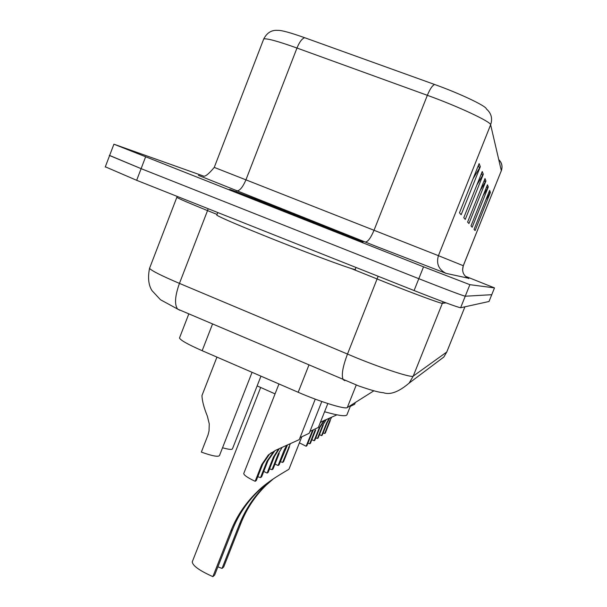 <?xml version="1.0" encoding="UTF-8"?>
<svg xmlns="http://www.w3.org/2000/svg" width="607" height="607" viewBox="0 0 607 607"><rect width="100%" height="100%" fill="white"/><g stroke="black" fill="none" stroke-linecap="round" stroke-linejoin="round"><path stroke-width="0.91" d="M373.844 390.817L347.287 407.57C345.307 409.604 319.813 401.728 298.189 392.281L202.161 350.702C188.132 344.526 180.575 340.299 179.482 338.023L179.702 337.454M105.33 166.804L136.666 180.309L414.088 290.541C441.274 301.254 456.783 306.99 460.622 307.757L489.014 301.489L491.753 294.691L465.243 296.224L491.746 294.699L494.493 287.9L465.319 276.238M203.391 176.015L113.911 144.193L423.534 266.83L418.807 278.696C446.008 289.41 461.487 295.252 465.243 296.224C461.487 295.252 446.008 289.41 418.807 278.696L141.112 168.655L418.807 278.696L414.088 290.541M109.283 155.415L141.112 168.655L109.632 155.46M306.353 218.983C266.572 203.262 225.425 187.434 229.863 189.612L285.525 212.131C326.634 228.384 366.188 243.566 362.88 241.867L306.353 218.983C266.572 203.262 225.425 187.434 229.863 189.612L285.525 212.131C326.634 228.384 366.188 243.566 362.88 241.867L306.353 218.983M479.12 163.579L459.469 212.822L461.145 214.734L480.334 166.682L479.12 163.579M473.05 178.792L480.334 166.682M482.239 171.531L463.786 217.723L465.266 219.408L483.309 174.262L482.239 171.531M476.859 184.983L483.309 174.262M489.644 190.408L474.044 229.37L475.106 230.577L490.41 192.366L489.644 190.408M485.752 200.12L490.41 192.366M487.444 184.809L471.002 225.91L472.178 227.253L488.294 186.979L487.444 184.809M483.142 195.568L488.294 186.979M484.993 178.557L467.602 222.056L468.923 223.551L485.941 180.985L484.993 178.557M480.198 190.545L485.941 180.985M304.744 37.733C302.089 38.476 299.501 41.913 296.975 48.036L245.934 179.847L214.256 167.395L263.734 38.969C266.989 32.71 271.67 29.849 277.778 30.396C281.17 30.115 290.161 32.558 304.744 37.733L434.62 84.487C459.658 93.41 486.495 106.157 486.344 108.911C491.298 113.19 492.732 118.486 490.638 124.784C490.964 121.779 458.042 106.346 427.343 95.314L296.975 48.036C277.824 41.193 266.746 38.173 263.734 38.969L263.476 39.652M423.534 266.83L469.879 284.675L494.485 287.9L489.022 301.482M273.598 478.65L266.23 485.13C255.289 495.76 246.897 508.37 241.047 522.946L223.717 566.93L222.033 568.44L217.905 566.817M270.737 480.63L259.174 490.281C247.284 501.632 238.392 514.797 232.489 529.782L214.658 575.049L212.875 576.65L230.797 531.133C236.684 516.162 245.577 502.96 257.467 491.533C268.582 480.167 288.735 469.757 288.993 469.143L301.77 436.85M222.033 568.44L239.454 524.213C245.433 509.463 253.817 496.829 264.606 486.313L272.543 479.371M324.578 411.751C338.858 415.765 346.339 416.728 347.014 414.642L350.671 405.438M257.14 385.9L275.062 393.882M192.465 561.323L192.26 561.832C192.563 565.671 199.43 570.603 212.875 576.65M216.911 214.84L216.782 215.174C221.297 217.974 240.455 226.13 274.25 239.659C316.998 256.693 358.396 271.754 355.262 269.273L355.983 267.452M319.464 434.642L321.573 435.614L326.612 422.927L329.275 418.2M329.639 420.985L330.269 420.575L325.322 433.041L324.677 433.481L329.639 420.985L331.688 417.153M350.307 406.356L354.64 404.285L355.361 402.479M321.573 435.614L322.241 435.158L327.264 422.51L329.776 417.98M323.121 432.935L324.677 433.481M311.861 439.696L314.123 440.743L319.335 427.601L323.85 420.697M322.575 425.515L323.258 425.082L318.144 437.973L317.446 438.451L322.575 425.515L326.346 419.467M314.123 440.743L314.843 440.25L320.033 427.153L324.813 419.983M315.784 437.867L317.446 438.451M299.41 442.837L306.118 446.244L312.635 430.219M315.731 429.908L310.443 443.277L309.691 443.785L315.003 430.378L315.731 429.908M320.443 422.184L336.931 414.831M306.118 446.244L306.892 445.713L313.288 429.923M307.901 443.163L309.691 443.785M275.001 464.044L278.089 465.516L284.137 450.197L286.58 445.561M288.553 447.367L289.471 446.775L283.545 461.768L282.604 462.413L290.245 443.937M309.949 431.418L318.356 427.442L327.826 403.541M278.089 465.516L279.061 464.848L287.346 445.227M280.335 461.639L282.604 462.413M263.757 471.442L267.118 473.065L273.416 457.086L278.53 449.059M278.218 453.998L279.22 453.361L273.051 468.983L272.035 469.681L278.218 453.998L282.02 447.549M300.048 437.624L309.221 433.277L321.793 401.508M267.118 473.065L268.18 472.337L274.455 456.418L279.22 448.763M269.554 468.847L272.035 469.681M243.855 473.248L243.741 473.543C243.968 475.22 247.77 477.8 255.145 481.298L261.723 464.598L268.34 454.954L275.631 450.295L299.251 439.627L315.261 399.148M274.637 451.039L268.059 460.523L261.625 476.836L260.509 477.603L266.966 461.229L273.605 451.684L274.637 451.039M255.145 481.298L256.298 480.501L262.854 463.869L269.417 454.286L271.428 452.64M257.8 476.7L260.509 477.603M260.957 376.158L232.504 448.732C232.124 449.863 228.801 449.537 222.534 447.761M202.23 394.876L201.979 395.529C202.101 400.726 203.899 407.601 207.366 416.159L209.263 423.883L209.043 430.947L208.049 434.87L201.342 452.101C212.253 456.001 218.308 457.147 219.491 455.538L252.072 372.311M212.541 323.994L202.161 350.702M308.91 365.095L298.189 392.281M356.248 385.028L347.287 407.57M149.777 267.71L149.542 268.324C151.371 270.661 161.341 275.684 179.452 283.393L356.468 357.834C384.603 369.268 411.849 377.986 413.215 376.143L446.79 351.999L443.846 357.015L436.137 362.811M446.79 351.999L464.932 306.801L446.737 352.075L443.846 357.015L409.179 383.063L413.215 376.143L442.351 303.325C441.524 303.834 414.619 293.94 386.295 282.657L350.618 268.302M378.146 276.261L347.47 354.116C342.614 367.06 341.202 375.596 343.236 379.732L344.829 380.642M460.622 307.757L469.879 284.675M136.666 180.309L145.559 156.985M446.062 302.87L442.351 303.325L443.201 301.8M409.179 383.063C398.791 391.925 390.18 395.134 383.351 392.699C379.337 392.524 371.105 390.263 358.654 385.923L177.608 309.092C174.346 304.547 174.96 295.981 179.452 283.393L207.533 210.599C189.232 203.186 178.982 198.762 176.796 197.336L176.903 197.123M217.071 214.438L207.533 210.599L208.148 208.709M177.191 196.41L149.542 268.324C147.683 277.718 148.51 285.161 152.023 290.662L160.506 299.752L179.831 310.26M467.709 278.067L446.031 273.362C438.656 269.561 436.114 263.666 438.421 255.676L463.308 265.722L462.572 269.887M446.031 273.362L376.454 246.495L198.428 175.355M434.62 84.487C432.374 85.42 429.953 89.032 427.343 95.314L374.026 230.281L438.421 255.676L490.638 124.784L501.329 170.696C502.786 166.432 501.921 162.737 498.742 159.603M463.308 265.722L501.329 170.696L463.27 265.707C461.593 271.519 463.437 275.813 468.816 278.583M236.358 190.909C239.477 191.175 242.663 187.48 245.934 179.847L374.026 230.281C370.687 238.126 367.743 242.041 365.194 242.034M484.333 180.203L485.221 182.411M486.822 186.372L487.611 188.337M489.052 191.888L489.758 193.648M481.533 173.283L482.542 175.78M478.377 165.453L479.522 168.298M232.489 529.782L230.797 531.133M241.047 522.946L239.454 524.213M288.226 213.019L346.597 235.539L304.039 218.224L246.601 196.038L288.226 213.019M326.612 422.927L327.264 422.51M319.335 427.601L320.033 427.153M311.512 432.616L312.264 432.138M284.137 450.197L285.093 449.59M273.416 457.086L274.455 456.418M266.966 461.229L268.059 460.523M261.723 464.598L262.854 463.869M188.823 313.88L179.482 338.023M105.231 167.054L113.911 144.193M498.757 159.664C501.89 162.797 502.748 166.5 501.329 170.787M214.256 167.395C208.755 174.012 205.083 176.918 203.246 176.091M192.26 561.832L260.638 387.532M266.23 485.13L264.606 486.313M259.174 490.281L257.467 491.533M216.782 215.174L217.799 212.549M320.443 422.571L321.133 422.138M243.741 473.543L278.962 383.958M268.34 454.954L269.417 454.286M201.979 395.529L216.942 357.098"/></g></svg>
